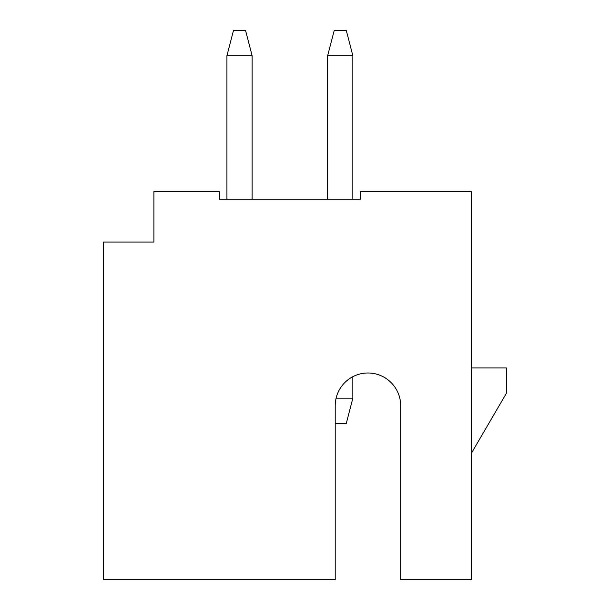 <?xml version="1.0" encoding="UTF-8"?>
<svg xmlns="http://www.w3.org/2000/svg" width="610" height="610" viewBox="0 0 610 610"><rect width="100%" height="100%" fill="white"/><g stroke="black" fill="none" stroke-linecap="round" stroke-linejoin="round"><path stroke-width="0.91" d="M400.694 405.734L400.694 579.5L471.21 579.5L471.21 191.677L360.403 191.677L360.403 199.226L219.379 199.226L219.379 191.677L153.895 191.677L153.895 242.04L103.532 242.04L103.532 579.5L335.218 579.5L335.218 405.734A32.742 32.742 0 0 1 367.96 372.992A32.742 32.742 0 0 1 400.694 405.734A32.742 32.742 0 0 0 352.847 376.69L352.847 398.178L336.102 398.178M471.21 453.581L506.468 393.145L506.468 367.96L471.21 367.96M327.661 55.685L352.847 55.685L346.305 30.5L334.211 30.5L327.661 55.685L327.661 199.226M352.847 55.685L352.847 199.226M352.847 398.178L346.305 423.363L335.218 423.363M252.113 55.685L245.571 30.5L233.477 30.5L226.928 55.685L252.113 55.685L252.113 199.226M226.928 55.685L226.928 199.226"/></g></svg>
